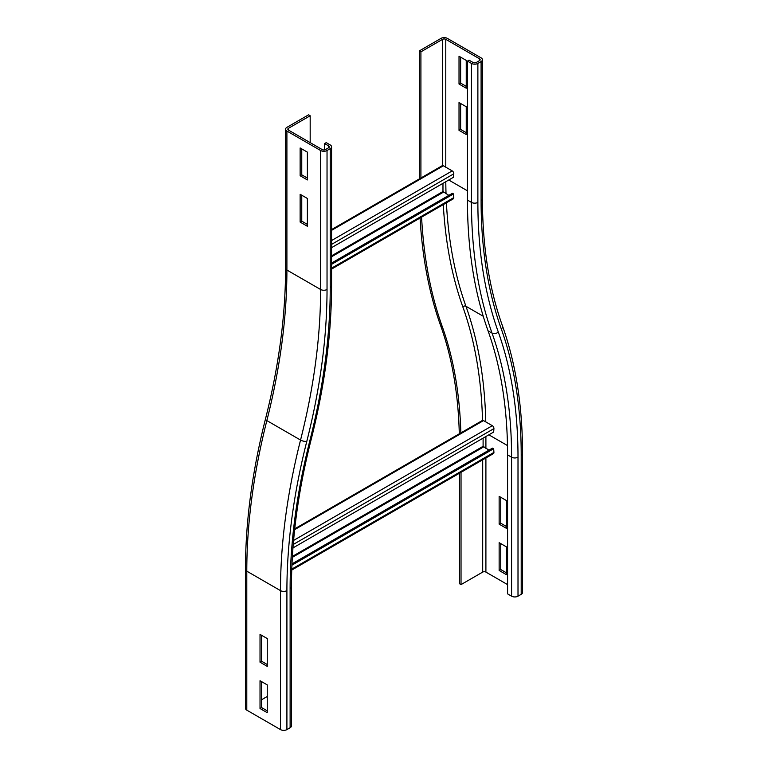 <?xml version="1.0" encoding="UTF-8"?>
<svg xmlns="http://www.w3.org/2000/svg" width="768" height="768" viewBox="0 0 768 768"><rect width="100%" height="100%" fill="white"/><g stroke="black" fill="none" stroke-linecap="round" stroke-linejoin="round"><path stroke-width="1.15" d="M499.142 524.141L499.142 496.349L506.371 500.515L506.371 528.307L499.142 524.141L500.746 523.219L506.371 526.454M500.746 497.27L500.746 523.219M506.371 546.845L506.371 574.637L499.142 570.47L499.142 542.669L506.371 546.845M500.746 543.6L500.746 569.539L499.142 570.47M500.746 569.539L506.371 572.784M507.571 584.602L485.904 572.093A2.266 1.306 0 0 0 482.698 572.093L461.03 584.602L459.427 583.67L459.427 473.251M467.453 200.083L467.453 61.104L471.466 63.418L471.466 202.397A538.454 310.877 120 0 0 492.038 333.101A4.541 3.331 160.3 0 0 498.288 332.006A533.914 308.256 120 0 1 477.878 202.397A4.541 2.621 180 0 1 471.466 202.397L467.453 200.083A538.454 310.877 120 0 0 488.035 330.787A511.219 295.152 -60 0 1 507.571 454.886L507.571 593.866L511.584 596.179A4.541 2.621 180 0 0 518.006 596.179L521.213 594.326A4.541 2.621 180 0 0 522.538 592.474L522.538 453.494A4.541 2.621 180 0 1 521.213 455.347L521.213 594.326M461.03 472.33L461.03 584.602M421.584 217.133A560.016 323.328 120 0 0 442.32 326.755A489.658 282.701 -60 0 1 460.877 433.661M420.077 218.006A560.016 323.328 120 0 0 440.707 325.834A489.658 282.701 -60 0 1 459.293 433.805M466.243 106.733L466.243 134.525L459.024 130.358L459.024 102.566L466.243 106.733M460.627 103.488L460.627 129.437L466.243 132.672M459.024 130.358L460.627 129.437M466.243 60.403L466.243 88.205L459.024 84.029L459.024 56.237L466.243 60.403M460.627 57.158L460.627 83.107L466.243 86.352M459.024 84.029L460.627 83.107M420.912 178.771L420.912 51.83L442.579 39.331A2.266 1.306 180 0 1 445.786 39.331L479.491 58.781A2.266 1.306 180 0 1 480.154 59.712A2.266 1.306 180 0 1 479.491 60.634L476.275 62.486A2.266 1.306 180 0 1 473.069 62.486L469.056 60.173L467.453 61.104M471.466 63.418A4.541 2.621 0 0 0 477.878 63.418L481.094 61.565A4.541 2.621 0 0 0 482.419 59.712A4.541 2.621 0 0 0 481.094 57.859L447.389 38.4A4.541 2.621 0 0 0 440.966 38.4L419.309 50.909L419.309 178.934M420.912 51.83L419.309 50.909M267.254 684.893L267.254 712.694L260.026 708.518L260.026 680.726L267.254 684.893M261.629 681.648L261.629 707.597L267.254 710.842M260.026 708.518L261.629 707.597M260.026 662.198L260.026 634.397L267.254 638.563L267.254 666.365L260.026 662.198L261.629 661.267L267.254 664.512M261.629 635.328L261.629 661.267M246.787 710.141A4.541 2.621 180 0 1 245.462 708.288L245.462 569.309A4.541 2.621 180 0 0 246.787 571.162L246.787 710.141L280.493 729.6A4.541 2.621 180 0 0 286.906 729.6L290.122 727.747A4.541 2.621 180 0 0 291.446 725.894L291.446 586.915A4.541 2.621 180 0 1 290.122 588.768L290.122 727.747M267.254 696.48L261.629 699.715M307.373 198.461L307.373 226.253L300.144 222.086L300.144 194.294L307.373 198.461M301.757 195.216L301.757 221.155L307.373 224.4M300.144 222.086L301.757 221.155M307.373 152.131L307.373 179.933L300.144 175.757L300.144 147.965L307.373 152.131M301.757 148.886L301.757 174.835L307.373 178.07M300.144 175.757L301.757 174.835M310.176 115.766L308.573 114.835L286.906 127.344A4.541 2.621 0 0 0 285.581 129.197A4.541 2.621 0 0 0 286.906 131.05L320.611 150.509A4.541 2.621 0 0 0 327.034 150.509L330.24 148.656A4.541 2.621 0 0 0 331.565 146.803A4.541 2.621 0 0 0 330.24 144.95L326.227 142.637L324.624 143.558L328.637 145.882A2.266 1.306 180 0 1 329.299 146.803A2.266 1.306 180 0 1 328.637 147.734L325.421 149.587A2.266 1.306 180 0 1 322.214 149.587L288.509 130.128A2.266 1.306 180 0 1 287.846 129.197A2.266 1.306 180 0 1 288.509 128.275L310.176 115.766L310.176 142.637M324.624 149.885L324.624 143.558M331.565 229.584L442.243 165.686A2.266 1.306 60 0 1 443.376 165.802L452.208 170.899A2.266 1.306 60 0 1 453.802 173.818L453.552 177.235L331.565 247.661M442.973 183.341L442.973 191.51L448.838 195.36M331.565 264.336L453.552 193.91L453.802 197.616A2.266 1.306 60 0 1 453.341 198.806L331.565 269.107M453.552 193.91L452.352 193.334L331.565 263.069M294.739 528.816L482.362 420.49A2.266 1.306 60 0 1 483.494 420.595L492.326 425.693A2.266 1.306 60 0 1 493.92 428.621L493.67 432.038L292.963 547.92M483.101 438.144L483.101 446.314L488.957 450.163M291.926 565.19L493.67 448.714L493.92 452.41A2.266 1.306 60 0 1 493.459 453.6L291.734 570.067M493.67 448.714L492.47 448.128L291.984 563.885M485.904 436.522L485.904 448.397M485.904 457.968L485.904 572.093M482.698 459.821L482.698 572.093M507.475 445.565L488.861 434.813M498.288 332.006A515.75 297.773 -60 0 1 518.006 457.2A4.541 2.621 180 0 1 511.584 457.2L507.571 454.886M488.035 330.787L492.038 333.101A511.219 295.152 -60 0 1 511.584 457.2L511.584 596.179M518.006 457.2L518.006 596.179M483.235 316.253L465.936 306.259A522.566 301.699 -60 0 1 485.779 421.91M446.41 202.81A527.107 304.32 120 0 0 465.936 306.259A2.266 1.661 -19.7 0 0 462.806 306.806A520.291 300.394 -60 0 1 482.525 420.413M482.419 59.712L482.419 198.691C482.477 246.221 489.139 288.547 502.387 325.661A4.541 3.331 160.3 0 1 501.322 329.05A520.291 300.394 -60 0 1 521.213 455.347M442.32 326.755L440.707 325.834M445.795 181.709A527.107 304.32 120 0 0 446.026 193.738M443.29 204.605A529.373 305.635 120 0 0 462.806 306.806M448.742 180.01L467.453 190.819M482.419 198.691A4.541 2.621 180 0 1 481.094 200.544A529.373 305.635 120 0 0 501.322 329.05M477.878 202.397L477.878 63.418M481.094 200.544L481.094 61.565M479.491 58.781L479.491 60.634M442.579 39.331L442.579 165.581M445.786 39.331L445.786 167.194M265.488 418.934C278.832 366.067 285.533 315.821 285.581 268.186A4.541 2.621 0 0 0 286.906 270.038L320.611 289.488A4.541 2.621 0 0 0 327.034 289.488A529.373 305.635 -60 0 1 306.797 441.36A520.291 300.394 120 0 0 286.906 590.621A4.541 2.621 180 0 1 280.493 590.621L246.787 571.162A524.832 303.014 120 0 1 266.851 420.595A4.541 1.632 -165.8 0 1 265.488 418.934C252.182 471.552 245.51 521.683 245.462 569.309M306.797 441.36A4.541 1.632 -165.8 0 1 300.547 440.054A524.832 303.014 120 0 0 280.493 590.621L280.493 729.6M286.906 590.621L286.906 729.6M320.611 150.509L320.611 289.488A524.832 303.014 -60 0 1 300.547 440.054L266.851 420.595A524.832 303.014 -60 0 0 286.906 270.038L286.906 131.05M330.24 148.656L330.24 287.635A4.541 2.621 0 0 0 331.565 285.782C331.517 334.646 324.662 386.074 311.021 440.064A4.541 1.632 -165.8 0 1 309.83 440.803A515.75 297.773 120 0 0 290.122 588.768M330.24 287.635A533.914 308.256 -60 0 1 309.83 440.803M328.637 147.734L328.637 145.882M327.034 150.509L327.034 289.488M288.509 130.128L288.509 128.275M453.802 173.818L331.565 244.397M452.208 170.899L331.565 240.547M443.376 165.802L331.565 230.352M331.565 255.83L442.973 191.51M331.565 256.762L443.376 192.202M453.802 197.616L331.565 268.186M493.92 428.621L293.232 544.493M492.326 425.693L293.578 540.442M483.494 420.595L294.653 529.632M292.378 556.426L483.101 446.314M292.32 557.376L483.494 447.005M493.92 452.41L291.773 569.126M502.387 325.661C515.789 363.254 522.509 405.869 522.538 453.494M311.021 440.064C298.013 491.568 291.494 540.509 291.446 586.915M331.565 285.782L331.565 146.803M285.581 268.186L285.581 129.197"/></g></svg>
